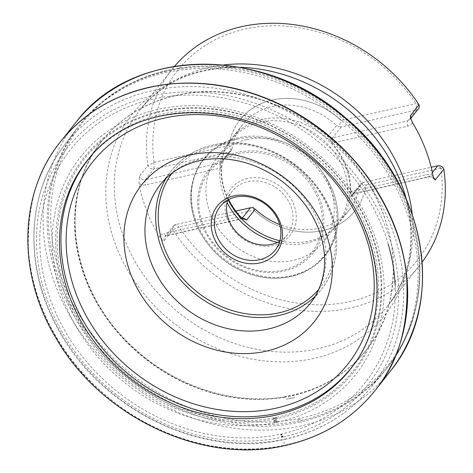 <?xml version="1.0" encoding="UTF-8"?>
<svg xmlns="http://www.w3.org/2000/svg" width="473" height="473" viewBox="0 0 473 473"><rect width="100%" height="100%" fill="white"/><g stroke="black" fill="none" stroke-linecap="round" stroke-linejoin="round"><path stroke-width="0.35" stroke-dasharray="2.37 1.77" d="M418.995 104.775L415.974 103.605A152.874 130.489 38.3 0 0 244.949 29.078A152.874 130.489 38.3 0 0 154.086 162.304L147.937 165.532A157.893 134.77 38.3 0 1 172.001 69.442A157.893 134.77 38.3 0 1 174.549 66.332M422.206 262.036A157.893 134.77 38.3 0 1 419.77 265.235A157.893 134.77 38.3 0 1 350.168 308.018A157.893 134.77 38.3 0 1 172.775 229.902L179.036 226.969A152.874 130.489 38.3 0 0 350.067 301.496A152.874 130.489 38.3 0 0 440.925 168.264L443.834 169.145M440.925 168.264L366.132 185.032A73.297 62.56 38.3 0 1 355.01 210.727A73.297 62.56 -141.7 0 0 366.132 185.032L361 183.453L360.763 183.731M253.203 207.617L253.824 210.201A73.297 62.56 -141.7 0 0 355.016 210.727A73.297 62.56 38.3 0 1 253.824 210.201L179.036 226.969M395.162 285.272A187.852 160.341 38.3 0 1 282.133 433.847A187.852 160.341 38.3 0 1 50.091 298.694A187.852 160.341 38.3 0 1 162.753 97.219A187.852 160.341 38.3 0 1 388.209 244.151M164.22 240.727A5.02 4.287 38.3 0 1 164.758 236.766L173.313 225.94A5.02 4.287 38.3 0 0 172.775 229.902L164.22 240.727C162.682 240.668 161.139 239.444 159.59 237.056A157.893 134.77 38.3 0 1 139.056 183.843L139.381 176.358L147.937 165.532A5.02 4.287 38.3 0 0 154.032 168.867L153.831 162.517M154.086 162.304L228.879 145.542A73.297 62.56 38.3 0 1 240 119.846A73.297 62.56 -141.7 0 0 228.879 145.542L231.22 150.651L231.953 148.948A68.278 58.28 38.3 0 1 242.312 125.008A68.278 58.28 38.3 0 1 272.413 106.502A68.278 58.28 38.3 0 1 336.575 125.499L339.017 126.486L341.187 120.379A73.297 62.56 -141.7 0 0 240 119.84A73.297 62.56 38.3 0 1 341.187 120.379L415.974 103.605M300.012 422.022A195.999 167.294 38.3 0 1 89.273 338.432A195.999 167.294 38.3 0 1 76.224 129.289A195.999 167.294 38.3 0 1 78.843 125.865A195.999 167.294 38.3 0 1 336.35 116.127A195.999 167.294 38.3 0 1 386.411 368.91A195.999 167.294 38.3 0 1 383.692 372.251A195.999 167.294 38.3 0 1 300.012 422.022M240.201 216.457L239.243 216.669L240.249 216.516M221.465 167.832L220.507 168.116A4.015 1.721 -102.6 0 1 220.424 162.895A5.02 4.287 -141.7 0 0 222.635 161.535A5.02 4.287 -141.7 0 0 223.398 159.773L221.465 167.903A68.278 58.28 -141.7 0 0 228.613 199.588M350.599 191.778L351.557 191.494A4.015 1.721 77.4 0 0 353.733 193.776A4.015 1.721 77.4 0 0 354.236 193.433A5.02 4.287 -141.7 0 0 352.024 194.793A5.02 4.287 -141.7 0 0 351.262 196.555L350.605 191.713A68.278 58.28 -141.7 0 0 331.869 143.153L328.02 136.325L336.575 125.499M331.869 143.153L332.821 142.941L331.815 143.1M432.375 172.592L429.182 176.636L354.236 193.433L362.791 182.608L361 183.453L359.817 185.729A68.278 58.28 38.3 0 1 349.458 209.669A68.278 58.28 38.3 0 1 279.661 224.557M228.146 199.843A68.278 58.28 38.3 0 1 227.472 144.927A68.278 58.28 38.3 0 1 232.095 137.933A68.278 58.28 38.3 0 1 262.196 119.433A68.278 58.28 38.3 0 1 336.132 149.243A68.278 58.28 38.3 0 1 339.242 222.6A68.278 58.28 38.3 0 1 333.506 228.719A68.278 58.28 38.3 0 1 279.927 240.757M227.064 202.574A67.793 57.866 38.3 0 1 226.088 147.446A67.793 57.866 38.3 0 1 230.682 140.505A67.793 57.866 38.3 0 1 260.57 122.135A67.793 57.866 38.3 0 1 333.979 151.738A67.793 57.866 38.3 0 1 337.066 224.569A67.793 57.866 38.3 0 1 331.372 230.641A67.793 57.866 38.3 0 1 277.515 242.442M246.794 139.57A67.793 57.866 38.3 0 1 286.768 143.384A67.793 57.866 38.3 0 1 321.297 170.67A67.793 57.866 38.3 0 1 323.29 242.005A67.793 57.866 38.3 0 1 234.224 245.369A67.793 57.866 38.3 0 1 216.906 157.941A67.793 57.866 38.3 0 1 246.794 139.57M247.669 178.427A37.657 32.14 -141.7 0 0 238.333 235.193A37.657 32.14 -141.7 0 0 295.838 222.304A37.657 32.14 -141.7 0 0 247.669 178.427M227.661 200.109A35.144 29.994 38.3 0 1 232.225 191.216A35.144 29.994 38.3 0 1 247.716 181.691A35.144 29.994 38.3 0 1 285.775 197.034A35.144 29.994 38.3 0 1 287.377 234.791A35.144 29.994 38.3 0 1 279.78 241.289M173.313 225.94A5.02 4.287 38.3 0 1 175.53 224.58L235.755 211.082M231.22 150.651L228.979 152.07L154.032 168.867L145.477 179.693A5.02 4.287 38.3 0 1 139.381 176.358M362.791 182.608L431.163 167.282M418.457 108.737A5.02 4.287 38.3 0 1 416.24 110.097L341.293 126.894L339.017 126.486M242.247 218.195L241.922 218.609L166.975 235.406A4.015 1.721 -102.6 0 1 166.472 235.749L164.758 236.766A5.02 4.287 38.3 0 1 166.975 235.406L175.53 224.58L178.705 226.987M441.09 168.175L437.738 165.81M410.635 117.954A5.02 4.287 38.3 0 1 409.902 119.563A5.02 4.287 38.3 0 1 407.685 120.922L416.24 110.097L416.21 103.705M92.111 154.825A167.803 143.224 38.3 0 1 162.056 114.182A167.803 143.224 38.3 0 1 341.559 184.553A167.803 143.224 38.3 0 1 355.176 362.696M278.029 416.95A171.196 146.127 38.3 0 1 59.019 217.45A171.196 146.127 38.3 0 1 320.475 158.845A171.196 146.127 38.3 0 1 278.029 416.95M278.479 421.934A175.388 149.699 38.3 0 1 54.105 217.556A175.388 149.699 38.3 0 1 321.959 157.521A175.388 149.699 38.3 0 1 278.479 421.934M283.321 436.928A191.311 163.297 38.3 0 1 38.573 213.991A191.311 163.297 38.3 0 1 330.751 148.498A191.311 163.297 38.3 0 1 283.321 436.928M168.211 70.246A195.059 166.496 38.3 0 1 215.375 66.208A195.059 166.496 38.3 0 1 412.894 222.286A195.059 166.496 38.3 0 1 291.226 419.941A195.059 166.496 38.3 0 1 61.23 277.024A195.059 166.496 38.3 0 1 168.211 70.246M172.001 69.442L139.831 110.156C163.522 80.848 197.613 66.592 242.105 67.385A161.423 137.785 -141.7 0 0 203.077 70.731A161.423 137.785 -141.7 0 0 116.24 246.457A161.423 137.785 -141.7 0 0 314.072 358.374A161.423 137.785 -141.7 0 0 405.562 196.549C416.624 239.651 410.635 276.114 387.6 305.942A157.893 134.77 38.3 0 1 317.998 348.731A157.893 134.77 38.3 0 1 147.014 279.785A157.893 134.77 38.3 0 1 139.831 110.156A157.893 134.77 38.3 0 1 223.599 64.955M412.208 213.991A157.893 134.77 38.3 0 1 387.6 305.942L419.77 265.235M277.988 418.493A172.32 147.085 38.3 0 1 57.535 217.692A172.32 147.085 38.3 0 1 320.706 158.703A172.32 147.085 38.3 0 1 277.988 418.493M285.982 438.891A195.331 166.721 38.3 0 1 75.958 355.59A195.331 166.721 38.3 0 1 62.956 147.162A195.331 166.721 38.3 0 1 322.196 134.042A195.331 166.721 38.3 0 1 369.366 389.291A195.331 166.721 38.3 0 1 285.982 438.891M166.52 71.145A195.999 167.294 -141.7 0 0 80.12 124.257A195.999 167.294 -141.7 0 0 89.042 334.825A195.999 167.294 -141.7 0 0 301.289 420.408A195.999 167.294 -141.7 0 0 387.689 367.296A195.999 167.294 -141.7 0 0 378.767 156.723A195.999 167.294 -141.7 0 0 166.52 71.145M139.056 183.843A9.034 7.716 -141.7 0 0 145.56 184.913L221.465 167.903M433.008 175.767A9.034 7.716 -141.7 0 0 426.504 174.697L350.605 191.713M351.262 196.555L359.817 185.729M223.398 159.773L231.953 148.948M238.09 137.803A77.43 66.09 -141.7 0 0 196.437 222.097A77.43 66.09 -141.7 0 0 291.327 275.777A77.43 66.09 -141.7 0 0 323.183 173.331A77.43 66.09 -141.7 0 0 283.747 142.166A77.43 66.09 -141.7 0 0 238.09 137.803M237.86 152.336A66.687 56.92 -141.7 0 0 221.329 252.878A66.687 56.92 -141.7 0 0 323.171 230.049A66.687 56.92 -141.7 0 0 237.86 152.336M237.416 139.145A77.058 65.771 38.3 0 1 335.996 228.944A77.058 65.771 38.3 0 1 218.313 255.319A77.058 65.771 38.3 0 1 237.416 139.145M238.156 153.778A65.321 55.755 38.3 0 1 321.717 229.896A65.321 55.755 38.3 0 1 221.961 252.257A65.321 55.755 38.3 0 1 238.156 153.778M318.796 289.299A93.63 79.919 -141.7 0 0 296.376 166.715A93.63 79.919 -141.7 0 0 171.93 173.248M166.088 178.25A95.641 81.634 38.3 0 1 171.137 170.942C189.643 146.943 224.474 136.987 257.543 146.086C283.901 153.524 304.884 168.66 320.499 191.488C341.831 222.913 342.204 263.798 321.22 289.541L310.501 303.098A95.641 81.634 -141.7 0 0 286.076 179.752A95.641 81.634 -141.7 0 0 160.424 184.505L171.137 170.942A95.641 81.634 38.3 0 1 296.79 166.189A95.641 81.634 38.3 0 1 321.22 289.541A95.641 81.634 38.3 0 1 315.278 296.145M228.979 152.07L220.424 162.895L145.477 179.693A4.015 1.721 77.4 0 0 145.56 184.913M242.755 218.502A5.02 4.287 38.3 0 0 241.922 218.609A4.015 1.721 -102.6 0 1 241.419 218.946L166.472 235.749A4.015 1.721 -102.6 0 1 164.297 233.473A9.034 7.716 -141.7 0 0 159.59 237.056M244.328 219.247L241.419 218.946A4.015 1.721 -102.6 0 1 239.243 216.669L164.297 233.473M341.293 126.894L332.738 137.72A4.015 1.721 77.4 0 0 332.821 142.941L407.767 126.143A9.034 7.716 -141.7 0 0 412.474 122.554M433.534 177.718A5.02 4.287 38.3 0 0 429.182 176.636A4.015 1.721 -102.6 0 1 428.68 176.973A4.015 1.721 -102.6 0 1 426.504 174.697M407.767 126.143A4.015 1.721 77.4 0 1 407.685 120.922L332.738 137.72A5.02 4.287 38.3 0 1 328.02 136.325M391.165 370.123A200.493 171.131 38.3 0 1 301.739 425.795A200.493 171.131 38.3 0 1 287.259 428.408A200.493 171.131 38.3 0 1 79.405 330.964A200.493 171.131 38.3 0 1 76.567 121.526M301.325 423.004L301.78 422.903A198.358 169.31 38.3 0 1 301.325 423.004M300.698 421.023L301.171 420.917A196.271 167.531 38.3 0 1 300.698 421.023M300.479 419.267A194.563 166.07 38.3 0 1 296.914 420.018L300.727 419.208A194.563 166.07 38.3 0 1 300.479 419.267M297.227 403.847A179.634 153.329 38.3 0 1 296.926 403.912L297.227 403.847M294.803 397.551A172.58 147.304 38.3 0 1 286.242 399.212L294.803 397.551M284.734 396.995C249.614 403.723 182.761 398.52 125.315 340.394C96.35 310.069 79.677 274.872 75.296 234.809C73.469 195.704 82.355 164.421 101.967 140.966L101.973 140.954C126.705 110.097 158.52 98.171 183.654 93.82C218.774 87.091 285.657 92.3 343.102 150.455C372.068 180.798 388.735 216.007 393.098 256.07C394.908 295.182 386.003 326.459 366.38 349.902L366.374 349.914C341.642 380.735 309.856 392.649 284.734 396.995M284.663 397.202A168.5 143.827 38.3 0 1 107.205 319.074A168.5 143.827 38.3 0 1 101.612 141.409A168.5 143.827 38.3 0 1 101.66 141.35A168.5 143.827 38.3 0 1 323.189 132.783A168.5 143.827 38.3 0 1 366.072 350.292A168.5 143.827 38.3 0 1 366.025 350.351A168.5 143.827 38.3 0 1 291.953 395.759A168.5 143.827 38.3 0 1 284.663 397.202M101.66 141.35L88.9 158.496A167.933 143.343 38.3 0 1 307.255 152.95A167.933 143.343 38.3 0 1 352.344 366.67L366.072 350.292M376.597 388.605C349.352 423.855 314.285 438.802 285.905 445.105C244.068 455.381 161.027 451.869 89.421 380.641C55.199 346.372 31.431 297.357 28.439 251.671C26.937 204.448 38.112 167.211 61.963 139.961M376.674 388.499A200.528 171.161 38.3 0 1 286.821 444.715A200.528 171.161 38.3 0 1 285.976 444.904A200.528 171.161 38.3 0 1 68.573 355.672A200.528 171.161 38.3 0 1 62.034 139.872M61.993 139.925L62.058 139.848A200.528 171.161 38.3 0 1 62.117 139.772L61.632 140.363M376.289 389.007L376.75 388.398A200.528 171.161 38.3 0 1 376.697 388.475L376.632 388.552M240.225 67.302L215.375 66.208C199.032 65.493 183.163 66.853 167.773 70.294C131.553 78.672 102.334 96.658 80.12 124.257L78.843 125.865M406.076 198.358L412.894 222.286C427.929 273.991 418.593 328.694 387.689 367.296L386.411 368.91M76.224 129.289L62.956 147.162C24.809 197.229 24.2 273.128 61.106 334.429C105.095 412.143 205.034 458.905 285.497 439.204C319.76 431.299 347.72 414.661 369.366 389.291L383.692 372.251M242.312 125.008L232.095 137.933M349.458 209.669L339.242 222.6M331.372 230.641L333.506 228.719M226.088 147.446L227.472 144.927M230.682 140.505L216.906 157.941M337.066 224.569L323.29 242.005M286.768 143.384L283.747 142.166C268.238 136.023 252.966 134.569 237.925 137.809C210.154 145.282 194.504 163.108 190.962 191.299C187.787 222.913 210.857 258.199 243.288 271.52C273.158 284.817 308.189 277.976 325.418 255.284C342.99 233.692 341.967 199.098 323.183 173.331L321.297 170.67M232.225 191.216L220.063 206.606M287.377 234.791L275.209 250.182M434.433 179.486C432.641 177.422 430.72 176.583 428.68 176.973L353.733 193.776L352.024 194.793L360.775 183.719M410.434 117.002L409.902 119.563L410.765 118.463M231.386 150.461L223.073 160.731M366.025 350.351L366.374 349.914C346.112 375.03 318.973 390.627 284.971 396.705C234.052 405.775 174.472 386.429 133.049 347.217C70.341 290.836 56.317 195.68 101.961 140.972M101.967 140.96L101.612 141.409"/><path stroke-width="0.71" d="M174.549 66.332A157.893 134.77 38.3 0 1 418.995 104.775L410.351 115.826L410.7 118.22L412.474 122.554A157.893 134.77 38.3 0 1 433.008 175.767L433.64 177.996L435.119 180.071L443.834 169.145A157.893 134.77 38.3 0 1 422.206 262.036M388.209 244.151A187.852 160.341 38.3 0 1 395.162 285.272M228.613 199.588A68.278 58.28 -141.7 0 0 240.201 216.457L243.69 218.975L246.64 220.004L255.195 209.178L253.203 207.617L250.477 207.783L242.247 218.195M279.661 224.557A68.278 58.28 38.3 0 1 255.195 209.178M279.927 240.757A68.278 58.28 38.3 0 1 228.146 199.843M277.515 242.442A67.793 57.866 38.3 0 1 227.064 202.574M279.78 241.289A35.144 29.994 38.3 0 1 241.2 236.535A35.144 29.994 38.3 0 1 227.661 200.109M259.718 259.707A35.144 29.994 -141.7 0 0 275.209 250.182A35.144 29.994 -141.7 0 0 273.613 212.43A35.144 29.994 -141.7 0 0 235.554 197.081A35.144 29.994 -141.7 0 0 220.063 206.606A35.144 29.994 -141.7 0 0 221.666 244.364A35.144 29.994 -141.7 0 0 259.718 259.707M259.772 262.97A37.657 32.14 38.3 0 1 211.602 219.094A37.657 32.14 38.3 0 1 269.107 206.204A37.657 32.14 38.3 0 1 259.772 262.97M235.755 211.082L250.477 207.783M431.163 167.282L437.738 165.81A5.02 4.287 38.3 0 1 443.834 169.145M418.995 104.775A5.02 4.287 38.3 0 1 418.457 108.737L410.765 118.463M355.176 362.696A167.803 143.224 38.3 0 1 277.438 413.195A167.803 143.224 38.3 0 1 93.577 336.995A167.803 143.224 38.3 0 1 92.111 154.825M406.076 198.358L405.562 196.549A161.423 137.785 -141.7 0 0 242.105 67.385L240.225 67.302M223.599 64.955A157.893 134.77 38.3 0 1 412.208 213.991M171.93 173.248A93.63 79.919 -141.7 0 0 178.445 273.051A93.63 79.919 -141.7 0 0 279.017 312.848A93.63 79.919 -141.7 0 0 318.796 289.299M268.345 329.019A95.641 81.634 -141.7 0 0 310.501 303.098C318.187 293.366 322.763 281.831 324.23 268.487C325.318 258.016 324.212 247.178 320.907 235.98C314.309 214.624 301.425 196.443 282.251 181.437C263.585 167.519 243.613 159.975 222.34 158.816C211.047 158.325 200.576 159.768 190.926 163.144C178.286 167.655 168.116 174.779 160.424 184.505A95.641 81.634 -141.7 0 0 164.775 287.259A95.641 81.634 -141.7 0 0 268.345 329.019M315.278 296.145A95.641 81.634 38.3 0 1 279.058 315.456A95.641 81.634 38.3 0 1 178.67 277.746A95.641 81.634 38.3 0 1 166.088 178.25M437.738 165.81L432.375 172.592M433.534 177.718A5.02 4.287 38.3 0 1 435.278 179.971M410.44 115.601A5.02 4.287 38.3 0 1 410.635 117.954M242.755 218.502A5.02 4.287 38.3 0 1 246.64 220.004M164.22 118.108A162.783 138.944 -141.7 0 0 123.867 363.518A162.783 138.944 -141.7 0 0 372.464 307.793A162.783 138.944 -141.7 0 0 164.22 118.108M265.98 351.232A110.132 94.009 38.3 0 1 131.003 274.872A110.132 94.009 38.3 0 1 190.247 154.978A110.132 94.009 38.3 0 1 325.223 231.338A110.132 94.009 38.3 0 1 265.98 351.232M76.567 121.526A200.493 171.131 38.3 0 1 338.91 112.887A200.493 171.131 38.3 0 1 391.165 370.123C446.873 301.821 425.895 184.293 346.697 118.871C265.146 45.296 133.557 46.395 76.567 121.526L61.632 140.363M273.181 415.672A167.933 143.343 38.3 0 1 92.064 338.709A167.933 143.343 38.3 0 1 88.9 158.496C138.258 95.41 252.369 97.893 319.588 164.013C380.664 219.218 395.416 311.695 352.344 366.67A167.933 143.343 38.3 0 1 276.12 415.046A167.933 143.343 38.3 0 1 273.181 415.672M273.341 418.54L276.072 417.955A170.091 145.181 38.3 0 1 273.341 418.54M273.814 420.556L276.681 419.941A172.172 146.955 38.3 0 1 273.814 420.556M274.488 422.206L277.178 421.626A173.91 148.445 38.3 0 1 274.488 422.206M281.606 434.249A187.042 159.649 38.3 0 1 280.82 434.433L281.606 434.249M281.855 434.705A187.533 160.069 38.3 0 1 280.956 434.906L281.855 434.705M282.458 436.159A189.117 161.423 38.3 0 1 281.447 436.39L282.458 436.159M282.558 436.49A189.484 161.736 38.3 0 1 281.577 436.715L282.558 436.49M284.32 442.905L284.32 442.905A196.508 167.732 38.3 0 1 283.983 442.982L284.32 442.905M61.963 139.961L62.004 139.907C88.877 107.507 122.188 93.506 149.509 87.44C190.968 77.359 272.076 80.463 343.451 149.344C377.614 182.531 402.198 230.345 406.508 275.747C409.458 322.757 399.496 360.355 376.632 388.552L376.597 388.605C353.934 417.765 323.627 436.691 285.668 445.395C203.52 465.231 101.772 417.801 56.417 338.804C16.407 273.382 18.524 191.53 61.951 139.973M62.117 139.772A200.528 171.161 38.3 0 1 323.999 131.76A200.528 171.161 38.3 0 1 376.75 388.398M376.289 389.007L391.165 370.123"/></g></svg>
